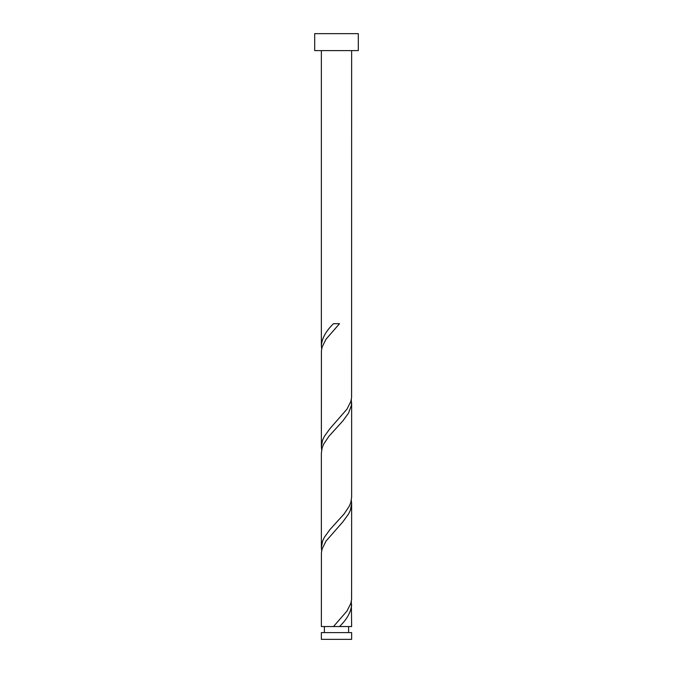 <?xml version="1.0" encoding="UTF-8"?>
<svg xmlns="http://www.w3.org/2000/svg" width="673" height="673" viewBox="0 0 673 673"><rect width="100%" height="100%" fill="white"/><g stroke="black" fill="none" stroke-linecap="round" stroke-linejoin="round"><path stroke-width="1.01" d="M351.643 639.35L321.358 639.35L321.358 632.603L351.643 632.603L351.643 639.35M348.614 632.603L348.614 626.546M336.105 626.546L351.643 626.546L351.34 601.309M324.386 632.603L324.386 626.546M358.305 50.61L314.695 50.61L314.695 33.65L358.305 33.65L358.305 50.61M351.643 50.61L351.592 397.465L350.869 401.352L346.999 409.117L330.022 428.533L324.403 436.297L322.577 440.176L321.358 446.67L321.408 350.877L322.131 346.99L326.001 339.226L339.512 323.696L333.488 323.696C325.934 331.032 321.896 338.376 321.358 345.72L321.358 50.61M339.512 626.546C347.066 619.21 351.104 611.866 351.643 604.531M333.488 626.546L321.358 626.546L321.408 552.777L322.131 548.89L326.001 541.126L342.978 521.718L348.597 513.953L350.423 510.067L351.643 503.581L351.592 599.365L350.869 603.252L346.999 611.017L333.488 626.546L336.5 626.546M351.643 402.631L351.643 497.145L350.869 502.302L349.304 506.18L344.088 513.953L330.022 529.483L324.403 537.247L322.577 541.126L321.358 547.62L321.358 453.106L322.131 447.94L323.696 444.062L328.912 436.297L342.978 420.768L348.597 413.003L351.441 405.23L351.34 399.409M321.358 547.62L321.66 550.834M351.643 503.581L351.34 500.359M321.358 446.67L321.66 449.884M321.358 345.72L321.66 348.934"/></g></svg>
